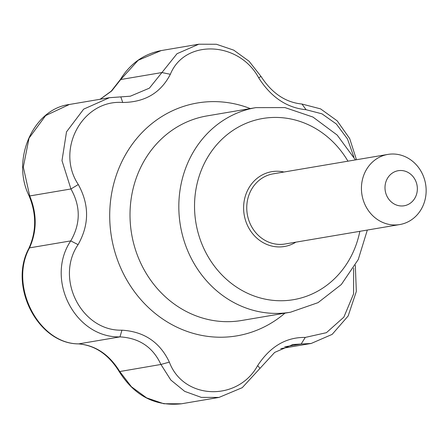 <?xml version="1.0" encoding="UTF-8"?>
<svg xmlns="http://www.w3.org/2000/svg" width="448" height="448" viewBox="0 0 448 448"><rect width="100%" height="100%" fill="white"/><g stroke="black" fill="none" stroke-linecap="round" stroke-linejoin="round"><path stroke-width="0.67" d="M122.735 102.474L120.814 96.886L130.323 96.208L149.38 88.161L161.935 72.548L170.352 74.295C160.77 92.865 144.894 102.262 122.735 102.474C82.488 99.383 55.171 149.755 78.294 184.531L70.935 188.972L61.986 160.636L66.517 131.846L83.664 109.144L109.441 97.692L120.814 96.886M28.991 195.636C11.105 159.74 32.978 109.094 69.367 104.479L45.646 115.584L29.03 138.158L23.307 167.082L29.708 195.955C37.078 213.741 37.016 231.045 29.529 247.878C8.652 285.55 38.545 344.047 78.747 343.874C95.614 345.391 109.267 354.586 119.694 371.454L131.41 386.736L146.591 397.863L163.8 403.743L181.406 403.794L219.01 397.421L201.314 397.382L184.716 391.378L170.822 380.027L160.922 364.465C152.947 347.211 139.294 338.016 119.974 336.885C75.012 338.038 44.862 279.311 70.756 240.89C80.668 223.675 80.73 206.371 70.935 188.972L29.708 195.955A5.93 1.439 155.6 0 1 28.991 195.636C36.574 213.808 36.534 231.403 28.862 248.41C8.31 286.07 37.856 343.784 78.467 343.885C95.077 345.285 108.668 354.536 119.23 371.627C134.557 395.881 155.282 406.605 181.406 403.794M355.326 265.205L356.322 291.458L348.158 315.974L332.153 334.382L311.198 343.459L292.908 344.501L274.669 352.408L242.245 387.671L219.01 397.421M78.294 184.531C89.404 204.708 89.337 224.745 78.081 244.647C54.751 278.768 81.654 331.313 121.94 330.187L119.974 336.885L78.747 343.874A5.93 3.058 93 0 1 78.467 343.885M160.95 364.459L119.23 371.627M70.784 240.89L29.529 247.878A5.93 2.246 -154 0 0 28.862 248.41M100.257 99.243L111.63 91.022L120.714 79.531A5.93 0.997 -149.3 0 0 120.277 79.649C130.127 63.627 143.769 53.939 161.19 50.579L138.186 60.267L120.714 79.531L161.935 72.548L177.016 53.71L198.794 44.206L216.401 44.262L233.727 50.142L249.077 61.247L261.038 76.457C271.886 93.229 285.533 102.424 301.98 104.037L320.583 108.881L337.193 120.865L349.681 138.555L356.474 159.734M301.14 344.036L305.273 337.422L326.435 332.674L343.868 317.139L353.578 293.882L353.657 268.094M121.94 330.187C144.094 331.542 159.897 342.188 169.35 362.118C183.411 399.818 237.63 401.99 257.656 365.607C270.15 346.539 286.02 337.148 305.273 337.422M257.656 365.607L260.019 368.379M384.994 187.6A17.786 16.134 -99.6 0 1 409.315 173.202A17.786 16.134 -99.6 0 1 409.209 203.913A17.786 16.134 -99.6 0 1 384.994 187.6M169.35 362.118L160.922 364.465M78.081 244.647L70.756 240.89M301.98 104.037L306.068 109.71C286.821 107.862 271.018 97.216 258.658 77.778C238.896 41.048 184.666 38.875 170.352 74.295M353.914 157.147L347.502 138.992L336.342 123.995L321.966 113.826L306.068 109.71M261.038 76.457L258.658 77.778M361.43 188.21A35.571 32.262 -99.6 0 1 387.845 154.42A35.571 32.262 -99.6 0 1 425.6 184.1A35.571 32.262 -99.6 0 1 399.734 224.56A35.571 32.262 -99.6 0 1 361.43 188.21M359.834 231.319A91.89 83.35 -99.6 0 1 269.086 299.846A91.89 83.35 -99.6 0 1 194.527 205.789A91.89 83.35 -99.6 0 1 254.285 120.434A91.89 83.35 -99.6 0 1 347.95 161.179M295.876 242.155A37.94 34.412 -99.6 0 1 261.055 241.366A37.94 34.412 -99.6 0 1 243.606 207.721A37.94 34.412 -99.6 0 1 283.987 172.015M284.698 346.825L301.174 344.03M367.326 230.048L358.26 259.521L341.337 284.502L318.046 302.646L290.534 312.206A103.746 94.102 -99.6 0 1 178.819 206.192A103.746 94.102 -99.6 0 1 255.87 107.632L284.995 107.593L312.962 117.057L337.17 135.066L355.443 159.908M284.95 313.152A118.104 107.128 -99.6 0 1 170.811 324.022A118.104 107.128 -99.6 0 1 109.704 215.174A118.104 107.128 -99.6 0 1 250.286 108.578M290.534 312.206L241.724 320.477A103.746 94.102 -99.6 0 1 130.01 214.463A103.746 94.102 -99.6 0 1 207.06 115.903L255.87 107.632M399.734 224.56L285.051 243.992A35.571 32.262 -99.6 0 1 246.747 207.642A35.571 32.262 -99.6 0 1 273.168 173.846L387.845 154.42M311.198 343.459L280.795 348.611M109.441 97.686L69.367 104.479M120.277 79.649L111.278 91.129L100.1 99.271M198.794 44.206L161.19 50.579"/></g></svg>
